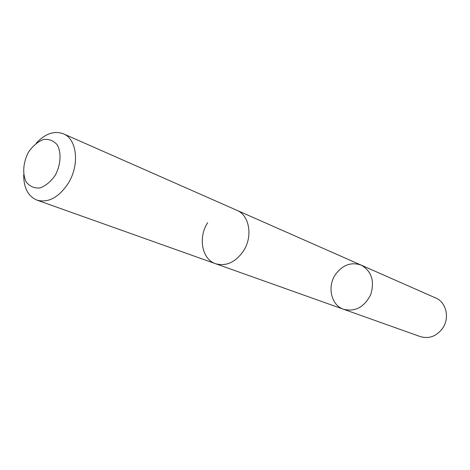 <?xml version="1.0" encoding="UTF-8"?>
<svg xmlns="http://www.w3.org/2000/svg" width="470" height="470" viewBox="0 0 470 470"><rect width="100%" height="100%" fill="white"/><g stroke="black" fill="none" stroke-linecap="round" stroke-linejoin="round"><path stroke-width="0.7" d="M335.363 274.668C342.542 264.886 351.155 261.708 361.207 265.133C371.6 271.202 374.778 280.995 370.754 294.514C364.397 307.098 355.355 312.027 343.635 309.301C331.238 305.312 327.002 286.876 335.363 274.668M420.339 336.608C429.11 339.093 436.542 336.314 442.64 328.277C449.943 317.931 446.236 302.21 435.708 297.986L361.207 265.133C371.6 271.202 374.778 280.995 370.754 294.514C364.397 307.098 355.355 312.027 343.635 309.301L420.339 336.608M207.67 222.674C197.923 237.526 201.906 259.346 215.577 263.711M23.694 174.74C23.682 187.853 28.124 196.325 37.013 200.15L215.577 263.717C226.123 266.602 235.411 262.372 243.437 251.033C253.095 236.445 249.47 215.248 236.833 210.284L63.409 133.803C54.32 130.478 45.273 133.586 36.278 143.121M37.013 200.15C48.392 203.128 58.838 197.459 68.344 183.136C79.841 164.729 77.004 139.02 63.409 133.803M55.207 175.345C60.8 164.882 61.594 152.791 57.27 144.866C53.58 140.618 48.95 138.832 43.381 139.514C37.741 141.74 32.782 145.947 28.5 152.139C23.106 162.309 22.207 174.047 26.261 182.06C29.792 186.449 34.345 188.411 39.932 187.947C45.672 185.867 50.766 181.667 55.207 175.345M361.448 265.245L435.925 298.086M215.983 263.852L343.635 309.301M237.221 210.46L361.207 265.133"/></g></svg>
